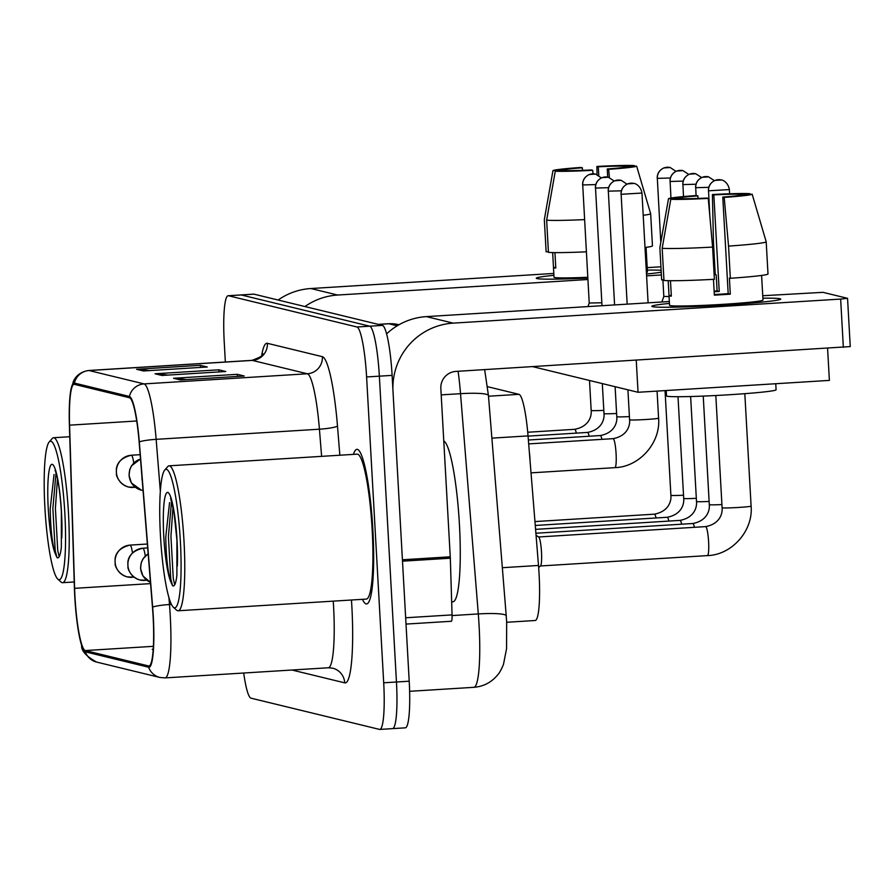 <?xml version="1.0" encoding="UTF-8"?>
<svg xmlns="http://www.w3.org/2000/svg" width="895" height="895" viewBox="0 0 895 895"><rect width="100%" height="100%" fill="white"/><g stroke="black" fill="none" stroke-linecap="round" stroke-linejoin="round"><path stroke-width="1.34" d="M487.574 386.696L518.977 394.337A48.408 6.824 86.4 0 1 528.039 435.899L538.499 565.461A48.408 6.824 86.4 0 1 539.07 573.874A48.408 6.824 86.4 0 1 535.143 620.503L506.671 622.271L506.57 648.629L503.46 664.47C501.211 669.784 499.298 673.253 497.698 674.841C491.512 682.37 483.557 686.532 473.824 687.326A64.541 9.095 -93.6 0 0 479.06 625.146A64.541 9.095 -93.6 0 0 478.299 613.936L452.076 615.57M372.835 529.314A77.451 10.919 -93.6 0 0 356.948 449.312A77.451 10.919 -93.6 0 0 353.458 454.38A77.451 10.919 -93.6 0 1 356.948 449.312A77.451 10.919 -93.6 0 1 372.835 529.314A77.451 10.919 -93.6 0 1 366.547 603.924A77.451 10.919 -93.6 0 0 372.835 529.314M153.09 616.241A51.641 7.272 86.4 0 1 148.894 665.981A51.641 7.272 86.4 0 1 148.57 665.947L85.26 650.553A51.641 7.272 86.4 0 1 74.598 588.328L69.575 425.159A51.641 7.272 86.4 0 1 74.162 384.335A51.641 7.272 86.4 0 1 74.475 384.369L129.484 397.738A51.641 7.272 86.4 0 1 139.139 442.074L152.474 607.269A51.641 7.272 86.4 0 1 153.09 616.241M153.28 616.286A52.928 7.462 -93.6 0 0 152.642 607.09L139.307 441.895A52.928 7.462 -93.6 0 0 129.406 396.451L74.408 383.082A52.928 7.462 -93.6 0 0 70.862 389.985A52.928 7.462 -93.6 0 0 69.385 424.89L74.408 588.06A52.928 7.462 -93.6 0 0 81.613 645.384A52.928 7.462 -93.6 0 0 85.338 651.84L148.648 667.234A52.928 7.462 -93.6 0 0 153.28 616.286M392.223 728.608A48.408 6.824 -93.6 0 0 392.525 728.631L405.278 727.836A48.408 6.824 -93.6 0 0 409.205 681.207L392.111 375.374A48.408 6.824 -93.6 0 0 382.478 325.4L254.001 294.164L241.247 294.958A48.408 6.824 -93.6 0 0 240.945 294.936A48.408 6.824 -93.6 0 1 241.247 294.958L369.724 326.194L241.247 294.958L228.493 295.753A48.408 6.824 -93.6 0 0 228.191 295.73A48.408 6.824 -93.6 0 0 224.253 342.36L225.35 362.016M392.111 375.374L379.357 376.168A48.408 6.824 -93.6 0 0 369.724 326.194A48.408 6.824 -93.6 0 1 379.357 376.168L396.451 682.001L379.357 376.168L366.603 376.963A48.408 6.824 -93.6 0 0 356.971 326.988L228.493 295.753M392.525 728.631A48.408 6.824 -93.6 0 0 396.451 682.001A48.408 6.824 -93.6 0 1 392.525 728.631L379.76 729.425A48.408 6.824 -93.6 0 0 383.698 682.795L366.603 376.963M362.453 599.326A77.451 10.919 -93.6 0 0 366.547 603.924A77.451 10.919 -93.6 0 1 362.453 599.326M243.697 673.029A48.408 6.824 -93.6 0 0 250.992 698.167L379.469 729.391A48.408 6.824 -93.6 0 0 379.76 729.425M173.518 378.272L237.298 374.311L244.234 376.001L180.454 379.961L173.518 378.272A12.91 12.765 103.7 0 1 175.744 378.328L182.043 379.86M136.555 369.288L200.335 365.328L207.26 367.006L143.48 370.966L136.555 369.288A12.91 12.765 103.7 0 1 138.781 369.344L145.068 370.877M155.036 373.774L218.816 369.814L225.753 371.503L161.973 375.464L155.036 373.774A12.91 12.765 103.7 0 1 157.263 373.841L163.55 375.363M153.202 649.121L152.206 649.356L153.168 649.591M218.816 369.814L218.939 371.928M168.115 375.083L157.263 373.841M200.335 365.328L200.446 367.431M149.633 370.586L138.781 369.344M237.298 374.311L237.421 376.426M186.596 379.581L175.744 378.328M254.001 294.164A48.408 6.824 -93.6 0 0 253.699 294.142L228.191 295.73M538.656 567.497L540.524 565.886A14.521 2.047 -93.6 0 0 541.486 551.991A14.521 2.047 -93.6 0 0 538.734 537.056L536.06 535.277M530.075 461.082A14.521 2.047 -93.6 0 0 529.974 459.001A14.521 2.047 -93.6 0 0 529.348 452.087M661.852 301.995L663.822 296.435L669.057 296.547M601.418 177.926L595.567 174.1A10.494 10.371 -76.3 0 0 592.501 173.831A10.494 10.371 103.7 0 0 582.723 184.941L589.223 303.025L601.832 302.767M780.048 298.751A64.541 2.786 176.8 0 1 780.552 299.322A64.541 2.786 176.8 0 1 718.573 305.363A64.541 2.786 176.8 0 1 652.489 306.672A64.541 2.786 176.8 0 1 652.019 306.504A64.541 2.786 176.8 0 1 669.438 303.405A64.541 2.786 176.8 0 0 651.828 306.314A64.541 2.786 176.8 0 0 652.489 306.672A64.541 2.786 176.8 0 0 720.978 305.229A64.541 2.786 176.8 0 0 780.72 299.109A64.541 2.786 176.8 0 0 780.048 298.751A64.541 2.786 176.8 0 0 762.887 298.18A64.541 2.786 176.8 0 1 780.048 298.751M850.172 346.589L455.891 371.414A16.132 15.965 103.7 0 0 440.843 388.508L450.252 556.813A8.066 1.141 86.4 0 1 450.319 558.2L402.493 561.176A8.066 1.141 -93.6 0 0 402.414 559.778L393.006 391.473A64.541 63.836 -76.3 0 1 453.194 323.129L840.651 299.075L847.464 298.303L822.975 292.341L762.753 295.73M386.618 333.857A64.541 63.836 -76.3 0 1 426.389 316.617L669.337 301.525M450.319 558.2L452.064 614.899A8.066 1.141 86.4 0 1 451.348 621.275A8.066 1.141 86.4 0 1 451.293 621.275L406.017 624.083L451.348 621.275M661.237 272.203A64.541 2.786 176.8 0 1 646.492 274.027A64.541 2.786 176.8 0 0 661.237 272.203M587.825 278.076A64.541 2.786 176.8 0 1 536.955 278.58A64.541 2.786 176.8 0 1 536.485 278.423A64.541 2.786 176.8 0 1 553.904 275.313A64.541 2.786 176.8 0 0 536.284 278.222A64.541 2.786 176.8 0 0 536.955 278.58A64.541 2.786 176.8 0 0 587.825 278.076M304.926 306.549A64.541 63.836 -76.3 0 1 337.65 295.037L587.903 279.508M278.121 300.038A64.541 63.836 -76.3 0 1 310.845 288.526L553.804 273.445M647.353 270.089A64.541 2.786 176.8 0 1 661.125 270.279A64.541 2.786 176.8 0 0 647.353 270.089M646.593 275.861L661.394 274.944M647.208 267.639L660.935 266.788M451.662 601.876L452.848 601.798A80.684 11.366 -93.6 0 0 459.403 524.078A80.684 11.366 -93.6 0 0 443.775 440.955M173.272 607.134L176.595 610.133A72.618 10.237 -93.6 0 0 178.094 610.77L366.245 599.091A72.618 10.237 -93.6 0 0 372.141 529.146A72.618 10.237 -93.6 0 0 357.25 454.145L169.099 465.825A72.618 10.237 -93.6 0 0 167.689 466.653L164.758 470.032A69.385 9.778 -93.6 0 0 160.473 536.083A69.385 9.778 -93.6 0 0 173.272 607.134A69.385 9.778 -93.6 0 0 180.342 540.916A69.385 9.778 -93.6 0 0 164.758 470.032M178.094 610.77A72.618 10.237 -93.6 0 0 183.99 540.826A72.618 10.237 -93.6 0 0 169.099 465.825M169.569 502.576L165.754 536.978C166.09 557.093 167.779 572.017 170.788 581.739L172.545 585.699C174.48 586.93 175.923 583.473 176.886 575.34L176.919 540.054L173.977 512.018L170.609 498.302L171.448 499.309M172.5 585.632L173.35 585.979M172.522 585.654L170.732 578.673L168.405 536.541L171.572 500.943M174.715 584.793L173.272 578.517L170.934 536.385L173.003 506.738M57.739 579.043L61.061 582.041A72.618 10.237 -93.6 0 0 62.56 582.69A72.618 10.237 -93.6 0 0 68.456 512.734A72.618 10.237 -93.6 0 0 53.555 437.733A72.618 10.237 -93.6 0 0 52.156 438.561L49.225 441.951A69.385 9.778 -93.6 0 0 44.929 507.991A69.385 9.778 -93.6 0 0 57.739 579.043A69.385 9.778 -93.6 0 0 64.809 512.824A69.385 9.778 -93.6 0 0 49.225 441.951M54.036 474.495L50.209 508.897C50.556 529.012 52.234 543.925 55.255 553.647L57.011 557.607C58.936 558.838 60.379 555.392 61.352 547.259L61.375 511.962C60.312 495.08 58.611 482.315 56.284 473.679L55.065 470.222L55.915 471.217M56.967 557.54L57.817 557.887M56.978 557.563L55.199 550.582L52.872 508.45L56.038 472.851M59.182 556.701L57.727 550.425L55.401 508.293L57.47 478.646M827.584 348.345L829.385 380.397L638.046 392.278L532.659 366.648M638.046 392.278L636.244 360.226M713.472 279.329L714.355 295.149A46.797 2.025 176.8 0 0 730.309 294.164L729.403 278.065L730.342 278.289A53.252 2.305 176.8 0 0 768 274.004L766.198 241.807L752.169 194.226L742.369 194.83A32.276 1.398 176.8 0 1 722.78 197.068L728.183 293.638A32.276 1.398 -3.2 0 1 714.322 294.522M712.599 247.087L708.258 198.399L706.837 198.052A32.276 1.398 176.8 0 1 680.614 198.668L670.803 199.272L662.177 248.273L663.978 280.459A53.252 2.305 176.8 0 0 714.4 279.285L712.599 247.087A53.252 2.305 176.8 0 1 662.177 248.273M762.428 290.372A46.797 2.025 176.8 0 1 762.45 290.439L762.999 300.094A46.797 2.025 176.8 0 1 719.692 304.535A46.797 2.025 176.8 0 1 670.031 305.575A46.797 2.025 176.8 0 1 669.549 305.318L669.012 295.663A46.797 2.025 176.8 0 1 669.024 295.596L668.196 280.661M670.478 280.694L671.34 296.156A46.797 2.025 176.8 0 1 669.494 295.921A46.797 2.025 176.8 0 1 669.012 295.663M714.132 291.11A46.797 2.025 176.8 0 1 717.108 290.953L716.201 274.854L715.262 274.62L713.472 242.433L712.409 194.539A41.953 1.812 176.8 0 1 749.865 193.667L740.053 194.271L740.109 195.345M775.752 383.72L776.088 389.784A54.863 2.372 176.8 0 1 725.319 394.986A54.863 2.372 176.8 0 1 667.099 396.216A54.863 2.372 176.8 0 1 666.529 395.914L666.227 390.522M678.343 198.813L678.298 198.108L668.498 198.712L659.861 247.702L661.662 279.9L663.933 279.755M708.258 198.399A41.953 1.812 176.8 0 1 670.803 199.272M668.498 198.712A41.953 1.812 176.8 0 1 696.467 195.535L697.887 195.882L698.033 198.444M750.066 194.36L749.865 193.667M678.298 198.108A32.276 1.398 176.8 0 1 697.887 195.882M714.165 291.736A32.276 1.398 -3.2 0 1 719.233 291.468L713.83 194.886L712.409 194.539M713.83 194.886A32.276 1.398 176.8 0 1 740.053 194.271M762.45 290.439A46.797 2.025 176.8 0 1 762.439 290.506L761.589 275.436M766.198 241.807A53.252 2.305 176.8 0 1 728.541 246.103L724.2 197.403L722.78 197.068M730.342 278.289L728.541 246.103M752.169 194.226A41.953 1.812 176.8 0 1 724.2 197.403M730.309 294.164L728.183 293.638M671.295 295.451L669.024 295.596M719.233 291.468L717.108 290.953M645.004 247.49A53.252 2.305 176.8 0 0 652.455 245.912L650.665 213.726L636.636 166.134L626.824 166.75A32.276 1.398 176.8 0 1 607.246 168.976L607.694 177.076M593.027 173.809L592.714 170.307L591.293 169.96A32.276 1.398 176.8 0 1 565.069 170.576L555.269 171.191L546.644 220.181L548.434 252.379A53.252 2.305 176.8 0 0 586.359 251.819M587.78 277.282A46.797 2.025 176.8 0 1 554.497 277.484A46.797 2.025 176.8 0 1 554.016 277.226L553.468 267.571A46.797 2.025 176.8 0 1 553.49 267.504L552.651 252.569M554.934 252.614L555.806 268.064A46.797 2.025 176.8 0 1 553.949 267.829A46.797 2.025 176.8 0 1 553.468 267.571M562.798 170.721L562.765 170.016L552.953 170.632L544.328 219.622L546.129 251.808L548.4 251.674M584.558 219.622A53.252 2.305 176.8 0 1 546.644 220.181M592.714 170.307A41.953 1.812 176.8 0 1 555.269 171.191M552.953 170.632A41.953 1.812 176.8 0 1 580.922 167.443L582.343 167.79L582.488 170.363M598.777 175.487L598.296 166.794L596.875 166.459L597.054 174.581M596.875 166.459A41.953 1.812 176.8 0 1 634.32 165.575L624.52 166.179L624.576 167.253M634.521 166.269L634.32 165.575M562.765 170.016A32.276 1.398 176.8 0 1 582.343 167.79M598.296 166.794A32.276 1.398 176.8 0 1 624.52 166.179M646.895 262.291A46.797 2.025 176.8 0 1 646.917 262.347L647.454 272.002A46.797 2.025 176.8 0 1 646.403 272.494M646.917 262.347A46.797 2.025 176.8 0 1 646.895 262.414L646.056 247.356M650.665 213.726A53.252 2.305 176.8 0 1 643.203 215.292M636.636 166.134A41.953 1.812 176.8 0 1 608.667 169.323L607.246 168.976M609.394 177.523L608.667 169.323M555.761 267.37L553.49 267.504M502.341 567.71L538.499 565.461M491.881 438.136L528.039 435.899M488.502 396.228L518.977 394.337M148.57 665.947L149.208 665.914M168.931 597.715L169.479 604.517A64.541 9.095 86.4 0 1 170.24 615.738A64.541 9.095 86.4 0 1 165.004 677.907L328.275 667.771A64.541 9.095 -93.6 0 0 333.522 605.602A64.541 9.095 -93.6 0 0 333.253 601.138M152.642 607.09A16.132 2.081 175.4 0 1 169.479 604.517L171.404 604.405M74.408 383.082A16.132 15.965 -76.3 0 1 89.064 370.541L144.073 383.91A16.132 15.965 103.7 0 0 129.406 396.451M70.862 389.985L73.356 381.583C73.893 380.028 77.384 372.141 88.661 370.496A64.541 9.095 86.4 0 1 89.064 370.541L252.345 360.405A64.541 9.095 -93.6 0 0 251.942 360.361C260.121 357.429 263.768 355.237 262.906 353.782M160.35 491.467L156.144 439.333L319.425 429.197A64.541 9.095 -93.6 0 0 307.343 373.774L144.073 383.91A64.541 9.095 86.4 0 1 156.144 439.333A16.132 2.081 175.4 0 0 139.307 441.895M85.338 651.84A16.132 15.965 103.7 0 0 96.582 662.065L159.892 677.459A16.132 15.965 -76.3 0 1 148.648 667.234M351.466 600.008A80.684 11.366 86.4 0 1 344.72 682.84L292.005 670.031M261.676 355.628A80.684 11.366 86.4 0 1 267.381 343.311L322.39 356.691A80.684 11.366 86.4 0 1 337.482 425.964L339.843 455.219M383.698 682.795L409.205 681.207M356.971 326.988L382.478 325.4M321.618 456.361L319.425 429.197A16.132 2.081 -4.6 0 0 337.482 425.964M322.39 356.691A16.132 15.965 103.7 0 1 307.343 373.774L252.345 360.405A16.132 15.965 103.7 0 0 267.381 343.311M344.72 682.84A16.132 15.965 103.7 0 0 332.593 668.151L328.275 667.771M69.575 425.159L136.734 420.986M74.598 588.328L150.573 583.618M85.26 650.553L153.358 646.324M484.654 369.635L488.446 395.568L506.223 615.827A32.276 4.173 175.4 0 0 478.299 613.936L460.522 393.677L441.201 394.874M488.446 395.568A32.276 4.173 175.4 0 0 460.522 393.677A64.541 9.095 -93.6 0 0 458.095 371.28M397.201 325.802L388.81 323.766L378.395 324.415M388.419 323.733L398.241 324.594A32.276 31.918 103.7 0 0 388.81 323.766A64.541 9.095 -93.6 0 0 388.419 323.733L378.193 324.359M708.527 190.803L729.369 189.572C727.814 180.88 720.811 179.559 721.37 179.973A10.494 10.371 -76.3 0 0 718.305 179.694A10.494 10.371 103.7 0 0 708.527 190.803L709.836 216.142M708.594 541.62A14.521 2.047 -93.6 0 0 705.831 526.685A14.521 2.047 -93.6 0 0 705.607 526.618C720.43 523.776 722.668 512.902 722.097 507.745A14.521 0.627 -3.2 0 0 722.254 507.823A14.521 0.627 -3.2 0 0 722.41 507.857A14.521 0.627 -3.2 0 0 738.118 507.476A14.521 0.627 -3.2 0 0 751.106 506.122C753.344 530.668 731.953 554.956 707.408 555.605A14.521 2.047 -93.6 0 0 708.594 541.62M621.13 194.282L641.961 193.051C640.417 184.359 633.403 183.039 633.973 183.441A10.494 10.371 -76.3 0 0 630.908 183.173A10.494 10.371 103.7 0 0 621.13 194.282L627.16 304.143M616.084 453.664A14.521 2.047 -93.6 0 0 613.321 438.729A14.521 2.047 -93.6 0 0 613.097 438.662C627.921 435.831 630.158 424.946 629.588 419.789A14.521 0.627 -3.2 0 0 629.901 419.9A14.521 0.627 -3.2 0 0 646.168 419.486A14.521 0.627 -3.2 0 0 658.586 418.166C660.834 442.712 639.444 467 614.899 467.649A14.521 2.047 -93.6 0 0 616.084 453.664M714.423 180.678L708.572 176.852A10.494 10.371 -76.3 0 0 705.506 176.583A10.494 10.371 103.7 0 0 695.728 187.693L708.795 187.335M694.442 527.312A14.521 2.047 -93.6 0 0 693.032 523.575A14.521 2.047 -93.6 0 0 692.808 523.508C707.632 520.666 709.869 509.792 709.299 504.635A14.521 0.627 -3.2 0 0 709.455 504.713A14.521 0.627 -3.2 0 0 709.612 504.746A14.521 0.627 -3.2 0 0 721.918 504.556M696.064 195.558L695.728 187.693M150.461 582.332A16.132 15.965 -76.3 0 1 140.694 568.426A16.132 15.965 103.7 0 1 148.167 553.815M701.613 177.557L695.762 173.742A10.494 10.371 -76.3 0 0 692.708 173.473A10.494 10.371 103.7 0 0 682.919 184.583L695.986 184.225M681.643 524.19A14.521 2.047 -93.6 0 0 680.234 520.454A14.521 2.047 -93.6 0 0 680.01 520.387C694.833 517.556 697.071 506.671 696.5 501.524A14.521 0.627 -3.2 0 0 696.646 501.603A14.521 0.627 -3.2 0 0 696.802 501.636A14.521 0.627 -3.2 0 0 709.12 501.435M683.489 196.576L682.919 184.583M146.903 580.296L140.023 580.005A16.132 15.965 -76.3 0 0 144.744 580.419A16.132 2.271 -93.6 0 0 144.845 580.43A16.132 2.271 -93.6 0 0 145.616 579.21M147.686 547.919L142.842 548.21C133.612 550.526 128.623 555.168 127.851 562.138L127.996 567.396C127.336 566.266 129.395 576.906 140.023 580.005A16.132 15.965 -76.3 0 1 127.895 565.316A16.132 15.965 103.7 0 1 142.943 548.221A16.132 2.271 -93.6 0 0 142.842 548.21A16.132 2.271 -93.6 0 0 142.741 548.243M145.281 555.974A16.132 2.271 -93.6 0 0 142.943 548.221M688.814 174.447L682.963 170.632A10.494 10.371 -76.3 0 0 679.898 170.363A10.494 10.371 103.7 0 0 670.12 181.472L683.187 181.114M668.845 521.08A14.521 2.047 -93.6 0 0 667.424 517.344A14.521 2.047 -93.6 0 0 667.211 517.276C682.035 514.446 684.272 503.561 683.702 498.414A14.521 0.627 -3.2 0 0 683.847 498.493A14.521 0.627 -3.2 0 0 684.004 498.526A14.521 0.627 -3.2 0 0 696.321 498.325M670.948 198.052L670.12 181.472M134.105 577.185L127.224 576.883A16.132 15.965 -76.3 0 0 131.934 577.309A16.132 2.271 -93.6 0 0 132.035 577.309A16.132 2.271 -93.6 0 0 132.807 576.1M147.373 544.026L130.043 545.1C120.814 547.416 115.813 552.058 115.052 559.028L115.198 564.286C114.538 563.156 116.596 573.796 127.224 576.883A16.132 15.965 -76.3 0 1 115.097 562.194A16.132 15.965 103.7 0 1 130.133 545.111A16.132 2.271 -93.6 0 0 130.043 545.1A16.132 2.271 -93.6 0 0 129.932 545.122M132.482 552.864A16.132 2.271 -93.6 0 0 130.133 545.111M676.016 171.337L670.165 167.522A10.494 10.371 -76.3 0 0 667.099 167.253A10.494 10.371 103.7 0 0 657.322 178.351L670.389 178.004M656.035 517.97A14.521 2.047 -93.6 0 0 654.625 514.233A14.521 2.047 -93.6 0 0 654.402 514.166C669.225 511.336 671.463 500.45 670.892 495.304A14.521 0.627 -3.2 0 0 671.049 495.382A14.521 0.627 -3.2 0 0 671.205 495.405A14.521 0.627 -3.2 0 0 683.523 495.215M660.801 242.4L657.322 178.351M627.015 184.146L621.164 180.331A10.494 10.371 -76.3 0 0 618.109 180.063A10.494 10.371 103.7 0 0 608.32 191.161L621.387 190.814M142.271 480.794A16.132 15.965 -76.3 0 1 141.981 478.556A16.132 15.965 103.7 0 1 141.969 477.091M601.932 439.356A14.521 2.047 -93.6 0 0 600.523 435.619A14.521 2.047 -93.6 0 0 600.299 435.552C615.122 432.71 617.36 421.836 616.789 416.678A14.521 0.627 -3.2 0 0 617.091 416.79A14.521 0.627 -3.2 0 0 629.409 416.6M614.585 304.926L608.32 191.161M614.216 181.036L608.365 177.221A10.494 10.371 -76.3 0 0 605.3 176.941A10.494 10.371 103.7 0 0 595.522 188.051L608.589 187.693M140.504 458.99L131.509 465.803L129.764 469.517L129.025 475.513L131.442 482.998L141.32 490.124L143.043 490.449A16.132 15.965 -76.3 0 1 129.182 475.435A16.132 15.965 103.7 0 1 140.515 459.034M589.134 436.245A14.521 2.047 -93.6 0 0 587.724 432.509A14.521 2.047 -93.6 0 0 587.5 432.43C602.324 429.6 604.561 418.726 603.991 413.568A14.521 0.627 -3.2 0 0 604.293 413.68A14.521 0.627 -3.2 0 0 616.61 413.49M601.999 305.71L595.522 188.051M582.723 184.941L595.79 184.583M135.391 487.316L128.511 487.014A16.132 15.965 -76.3 0 0 133.232 487.428A16.132 2.271 -93.6 0 0 133.333 487.439A16.132 2.271 -93.6 0 0 134.105 486.231M140.157 454.682L131.33 455.231C122.1 457.546 117.111 462.189 116.339 469.159L116.484 474.417C115.824 473.287 117.883 483.926 128.511 487.014A16.132 15.965 -76.3 0 1 116.384 472.325A16.132 15.965 103.7 0 1 131.431 455.242A16.132 2.271 -93.6 0 0 131.33 455.231A16.132 2.271 -93.6 0 0 131.229 455.253M133.769 462.995A16.132 2.271 -93.6 0 0 131.431 455.242M576.324 433.124A14.521 2.047 -93.6 0 0 574.914 429.387A14.521 2.047 -93.6 0 0 574.691 429.32C589.514 426.49 591.752 415.604 591.181 410.458A14.521 0.627 -3.2 0 0 591.494 410.57A14.521 0.627 -3.2 0 0 603.812 410.369M426.389 316.617L453.194 323.129M402.414 559.778L450.252 556.813M843.347 347.361L840.651 299.075M405.659 617.774L452.064 614.899M310.845 288.526L337.65 295.037M177.299 566.155A46.16 6.5 -93.6 0 0 177.02 540.11A46.16 6.5 -93.6 0 0 167.835 492.451A46.16 6.5 -93.6 0 0 163.796 536.888A46.16 6.5 -93.6 0 0 170.788 581.739M61.766 538.074A46.16 6.5 -93.6 0 0 61.475 512.018A46.16 6.5 -93.6 0 0 52.29 464.36A46.16 6.5 -93.6 0 0 48.263 508.807A46.16 6.5 -93.6 0 0 55.255 553.647M81.613 645.384C81.199 650.754 86.189 656.315 96.582 662.065M159.892 677.459L165.004 677.907M88.661 370.496L251.942 360.361M473.824 687.326L409.619 691.309M398.241 324.594L398.957 324.773M506.659 622.226L506.223 615.827M540.423 565.976L707.408 555.605M722.097 507.745L715.821 395.512M538.622 536.978L705.607 526.618M751.106 506.122L744.819 393.677M729.369 189.572L729.604 193.779M708.415 190.747C708.337 186.026 710.552 182.569 715.049 180.398L721.37 179.973M531.026 472.862L614.899 467.649M629.588 419.789L627.91 389.806M528.688 443.898L613.097 438.662M658.586 418.166L657.075 391.093M641.961 193.051L648.103 302.846M621.018 194.215C620.94 189.494 623.155 186.048 627.652 183.878L633.973 183.441M709.299 504.635L703.235 396.093M535.892 533.241L692.808 523.508M695.616 187.637C695.538 182.904 697.753 179.459 702.251 177.288L708.572 176.852M696.5 501.524L690.627 396.53M535.579 529.359L680.01 520.387M150.461 582.343L142.954 575.988L140.537 568.504L141.276 562.507L143.021 558.782L148.156 553.703M682.818 184.527C682.74 179.794 684.943 176.349 689.452 174.178L695.762 173.742M683.702 498.414L678.007 396.72M535.266 525.466L667.211 517.276M670.019 181.405C669.93 176.684 672.145 173.238 676.642 171.068L682.963 170.632M670.892 495.304L665.041 390.6M662.893 279.822L663.822 296.446M534.953 521.584L654.402 514.166M657.21 178.295C657.131 173.574 659.346 170.128 663.844 167.947L670.165 167.522M616.789 416.678L615.111 386.696M528.374 440.016L600.299 435.552M608.22 191.105C608.141 186.384 610.345 182.938 614.854 180.756L621.164 180.331M142.35 481.745L141.88 475.939M603.991 413.568L602.313 383.586M528.061 436.122L587.5 432.43M595.41 187.995C595.332 183.274 597.547 179.817 602.044 177.646L608.365 177.221M591.181 410.458L589.503 380.476M589.223 303.025L587.959 306.582M527.726 432.24L574.691 429.32M582.611 184.885C582.533 180.163 584.748 176.707 589.246 174.536L595.567 174.1M847.554 298.348L850.25 346.633M74.218 581.963L62.56 582.69M69.743 436.726L53.555 437.733"/></g></svg>
